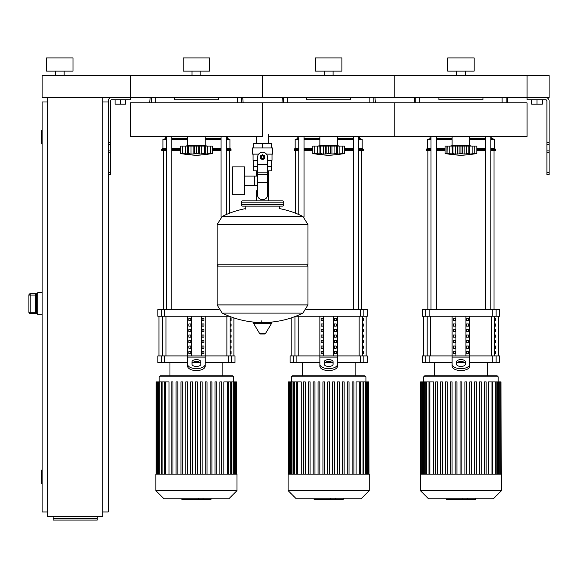 <?xml version="1.0" encoding="UTF-8"?>
<svg xmlns="http://www.w3.org/2000/svg" width="578" height="578" viewBox="0 0 578 578"><rect width="100%" height="100%" fill="white"/><g stroke="black" fill="none" stroke-linecap="round" stroke-linejoin="round"><path stroke-width="0.87" d="M549.1 172.526L549.1 100.89A3.309 3.309 0 0 0 545.791 97.588L527.057 97.588L549.1 97.588L549.1 75.545L527.057 75.545L527.057 99.792L545.791 99.792A1.105 1.105 0 0 1 546.896 100.89L546.896 174.729L549.1 174.729L549.1 172.526L546.896 172.526M531.688 99.792L531.688 104.199L542.265 104.199L542.265 99.792M536.976 99.792L536.976 104.199M108.252 172.526L108.252 100.89A3.309 3.309 0 0 1 111.561 97.588L527.057 97.588L527.057 75.545L394.803 75.545L394.803 97.588L394.803 75.545L262.549 75.545L262.549 97.588L262.549 75.545L130.296 75.545L130.296 99.792L111.561 99.792A1.105 1.105 0 0 0 110.456 100.89L110.456 174.729L108.252 174.729L108.252 172.526L110.456 172.526M125.664 99.792L125.664 104.199L115.087 104.199L115.087 99.792M120.376 99.792L120.376 104.199M42.129 483.324L41.681 483.324L41.681 470.102L42.129 470.102M41.681 470.102A0.441 0.441 0 0 0 41.24 470.543L41.24 482.883A0.441 0.441 0 0 0 41.681 483.324M42.129 143.871L41.681 143.871L41.681 130.65L42.129 130.65M41.681 130.65A0.441 0.441 0 0 0 41.24 131.09L41.24 143.431A0.441 0.441 0 0 0 41.681 143.871M47.634 101.995L42.129 101.995L42.129 511.978L47.634 511.978M102.739 101.995L108.252 101.995M102.739 511.978L108.252 511.978L108.252 174.729M47.634 97.588L47.634 516.392L102.739 516.392L102.739 97.588M97.234 518.56L97.234 520.092L53.147 520.092L53.147 518.56L97.234 518.56L97.234 516.392M53.147 516.392L53.147 518.56M36.392 313.587L36.392 293.776L35.511 294.809L35.511 312.554L36.392 313.587L30.222 313.587L30.222 312.264L28.9 312.264L28.9 295.098L28.9 312.279A1.322 1.322 0 0 0 30.222 313.587L37.715 313.601M36.392 293.776L30.222 293.761A1.322 1.322 180 0 0 28.9 295.098L30.222 295.098L30.222 293.776L37.715 293.761M35.511 312.539L35.511 294.657M42.129 292.663L37.715 292.663L37.715 314.699L42.129 314.699M268.481 134.725L268.481 143.539M268.481 170.871L268.481 190.711L267.506 190.711L268.481 190.711L268.481 200.848M256.618 136.401L256.618 143.539M256.618 170.871L256.618 176.095M257.593 190.711L256.618 190.711L257.593 190.711M244.718 185.487L257.593 185.487M244.718 176.095L254.414 176.095L254.414 185.487L254.414 176.095L257.593 176.095M232.37 180.791L232.37 194.678L244.718 194.678L244.718 166.905L232.37 166.905L232.37 180.791M258.669 154.124L252.413 154.124L252.413 147.946L272.686 147.946L272.686 154.124L266.429 154.124M267.506 170.871L271.328 170.871L271.364 166.464L267.506 166.464M260.786 157.209A1.763 1.763 0 0 0 262.549 158.972A1.763 1.763 0 0 0 264.312 157.209A1.763 1.763 0 0 0 262.549 155.446A1.763 1.763 0 0 0 260.786 157.209M261.227 157.209A1.322 1.322 0 0 1 262.549 155.887A1.322 1.322 0 0 1 263.871 157.209A1.322 1.322 0 0 1 262.549 158.531A1.322 1.322 0 0 1 261.227 157.209M264.753 158.48L262.549 159.752L260.346 158.48L260.346 155.937L262.549 154.658L264.753 155.937L264.753 158.48M267.506 182.626L267.506 195.118A4.407 4.407 0 0 1 263.098 199.526L262 199.526A4.407 4.407 0 0 1 257.593 195.118L257.593 182.626L267.506 182.626L267.506 157.209A4.956 4.956 0 0 0 262.549 152.245A4.956 4.956 0 0 0 257.593 157.209L257.593 182.626M257.593 166.464L253.735 166.464L253.735 160.294M253.771 166.464L253.771 170.871L257.593 170.871M257.593 160.294L253.07 160.294L253.07 154.124M272.028 154.124L272.028 160.294L267.506 160.294M253.771 147.946L253.771 143.539L271.328 143.539L271.328 147.946M262.549 147.946L262.549 143.539M307.958 224.539L217.14 224.539L307.958 224.654L217.14 224.654L217.14 264.775L307.958 264.775L307.958 224.539L302.915 216.439L222.183 216.439L302.915 216.439A91.259 91.259 0 0 0 279.304 208.571L279.304 206.144L282.389 206.144A1.322 1.322 0 0 0 283.711 204.822L283.711 202.17A1.322 1.322 0 0 0 282.389 200.848L242.709 200.848A1.322 1.322 0 0 0 241.387 202.17L283.711 202.17M245.794 209.229L245.794 206.144L242.709 206.144L282.389 206.144M306.636 264.775L307.958 266.097L307.958 304.888L217.14 304.888L307.958 304.888L302.915 313.11L222.183 313.11A91.259 91.259 0 0 0 258.063 322.416M307.958 266.097L217.14 266.097L217.14 305.003L307.958 305.003M261.227 320.761L261.227 322.416M253.937 322.416A0.549 0.549 0 0 0 253.46 323.246L259.746 333.723A0.549 0.549 0 0 0 260.216 333.99L264.883 333.99A0.549 0.549 0 0 0 265.353 333.723L271.638 323.246A0.549 0.549 0 0 0 271.161 322.416L253.937 322.416M217.14 266.097L218.462 264.775M256.618 200.848L256.618 190.711M283.711 204.822L241.387 204.822A1.322 1.322 0 0 0 242.709 206.144M64.165 71.137L64.165 75.545M55.351 71.137L55.351 75.545M72.987 57.908L72.987 71.137L46.536 71.137L46.536 57.908L72.987 57.908M42.129 75.545L130.296 75.545L130.296 97.588L42.129 97.588L42.129 75.545M262.549 136.401L130.296 136.401L130.296 102.855L262.549 102.855L262.549 136.401L262.549 102.855L394.803 102.855L394.803 136.401L527.057 136.401L527.057 102.855L394.803 102.855L394.803 136.401L268.481 136.401M469.748 136.401L469.748 145.634L452.112 145.634L450.349 146.075M476.799 153.575L473.064 154.059L474.675 153.575L469.813 154.059L468.866 153.575L464.185 154.059L460.933 153.575L457.682 154.059L445.06 153.575L445.06 146.075L476.799 146.075L476.799 153.575A183.074 183.074 0 0 1 460.933 155.338A183.074 183.074 0 0 1 445.06 153.575L445.428 153.625M473.064 154.059L474.914 153.835L474.914 146.075M474.82 146.075L474.82 153.611L474.675 146.075M469.813 154.059L468.866 153.575L469.813 154.059L469.813 146.075M452.993 146.075L452.993 153.575L452.047 154.059L453.809 153.611M447.184 146.075L447.04 153.611L447.04 146.075M460.933 146.075L460.933 153.575L459.842 153.647M468.866 146.075L468.866 153.575L466.641 153.777M472.125 153.835L472.125 146.075M452.047 146.075L452.343 153.835M457.682 146.075L457.682 154.059L459.091 153.835L459.091 146.075M464.185 146.075L464.185 154.059L462.776 153.842M456.728 154.008L457.22 154.037M449.742 146.075L449.742 153.835L452.047 154.059M446.946 146.075L446.946 153.835L448.795 154.059M337.494 136.401L337.494 145.634L319.858 145.634L318.095 146.075M344.546 153.575L340.81 154.059L342.422 153.575L337.559 154.059L336.613 153.575L331.931 154.059L328.68 153.575L325.421 154.059L312.806 153.575L312.806 146.075L344.546 146.075L344.546 153.575A183.074 183.074 0 0 1 328.68 155.338A183.074 183.074 0 0 1 312.806 153.575L313.175 153.625M340.81 154.059L342.66 153.835L342.66 146.075M342.566 146.075L342.566 153.611L342.422 146.075M337.559 154.059L336.613 153.575L337.559 154.059L337.559 146.075M320.739 146.075L320.739 153.575L319.793 154.059L321.556 153.611M314.931 146.075L314.786 153.611L314.786 146.075M328.68 146.075L328.68 153.575L327.589 153.647M336.613 146.075L336.613 153.575L334.387 153.777M339.871 153.835L339.871 146.075M319.793 146.075L320.089 153.835M325.421 146.075L325.421 154.059L326.837 153.835L326.837 146.075M331.931 146.075L331.931 154.059L330.522 153.842M324.475 154.008L324.966 154.037M317.481 146.075L317.481 153.835L319.793 154.059M314.692 146.075L314.692 153.835L316.542 154.059M205.241 136.401L205.241 145.634L187.604 145.634L185.841 146.075M212.292 153.575L208.557 154.059L210.168 153.575L205.306 154.059L204.359 153.575L199.677 154.059L196.419 153.575L193.168 154.059L180.553 153.575L180.553 146.075L212.292 146.075L212.292 153.575A183.074 183.074 0 0 1 196.419 155.338A183.074 183.074 0 0 1 180.553 153.575L180.921 153.625M208.557 154.059L210.406 153.835L210.406 146.075M210.313 146.075L210.313 153.611L210.168 146.075M205.306 154.059L204.359 153.575L205.306 154.059L205.306 146.075M188.486 146.075L188.486 153.575L187.539 154.059L189.302 153.611M182.677 146.075L182.532 153.611L182.532 146.075M196.419 146.075L196.419 153.575L195.335 153.647M204.359 146.075L204.359 153.575L202.134 153.777M207.61 153.835L207.61 146.075M187.539 146.075L187.836 153.835M193.168 146.075L193.168 154.059L194.584 153.835L194.584 146.075M199.677 146.075L199.677 154.059L198.268 153.842M192.221 154.008L192.712 154.037M185.227 146.075L185.227 153.835L187.539 154.059M182.438 146.075L182.438 153.835L184.288 154.059M475.333 499.284L468.115 499.284M474.993 499.284L474.993 498.756M467.046 498.756L467.046 499.284L462.891 499.284L462.942 498.756M464.82 499.284L464.82 498.756M459.734 498.756L459.734 499.284L462.429 499.284L462.429 498.756M459.734 499.284L446.324 499.284L446.324 498.756M448.622 499.284L448.622 498.756M448.99 499.284L448.99 498.756M451.88 499.284L451.88 498.756M453.622 499.284L453.622 498.756M454.38 499.284L454.38 498.756M456.613 499.284L456.613 498.756M343.079 499.284L335.861 499.284M342.74 499.284L342.74 498.756M334.792 498.756L334.792 499.284L330.63 499.284L330.688 498.756M332.567 499.284L332.567 498.756M327.48 498.756L327.48 499.284L330.175 499.284L330.175 498.756M327.48 499.284L314.071 499.284L314.071 498.756M316.368 499.284L316.368 498.756M316.737 499.284L316.737 498.756M319.627 499.284L319.627 498.756M321.368 499.284L321.368 498.756M322.127 499.284L322.127 498.756M324.359 499.284L324.359 498.756M210.826 499.284L203.608 499.284M210.486 499.284L210.486 498.756M202.538 498.756L202.538 499.284L198.377 499.284L198.435 498.756M200.313 499.284L200.313 498.756M195.22 498.756L195.22 499.284L197.922 499.284L197.922 498.756M195.22 499.284L181.817 499.284L181.817 498.756M184.115 499.284L184.115 498.756M184.483 499.284L184.483 498.756M187.373 499.284L187.373 498.756M189.114 499.284L189.114 498.756M189.873 499.284L189.873 498.756M192.106 499.284L192.106 498.756M420.372 474.155L420.372 490.643L428.486 498.756L493.374 498.756L501.487 490.643L501.487 474.155L420.372 474.155M423.681 376.863L498.185 376.863L497.08 375.758L424.779 375.758L423.681 376.863L423.681 381.906M498.185 376.863L498.185 381.906M429.873 474.155L429.873 381.906L433.514 381.906L433.514 474.155M460.052 474.155L460.052 381.906L460.052 474.155M461.815 381.906L461.815 474.155L461.815 381.906L460.052 381.906M464.914 474.155L464.914 381.906L464.914 474.155M466.677 381.906L466.677 474.155L466.677 381.906L464.914 381.906M474.646 474.155L474.646 381.906L474.646 474.155M476.416 381.906L476.416 474.155L476.416 381.906L474.646 381.906M484.386 474.155L484.386 381.906L484.386 474.155M486.149 381.906L486.149 474.155L486.149 381.906L484.386 381.906M488.352 474.155L488.352 381.906L500.967 381.906L500.967 474.155M435.711 474.155L435.711 381.906L437.481 381.906L437.481 474.155M440.58 474.155L440.58 381.906L442.343 381.906L442.343 474.155M445.45 474.155L445.45 381.906L447.213 381.906L447.213 474.155M450.313 474.155L450.313 381.906L452.075 381.906L452.075 474.155M455.182 474.155L455.182 381.906L456.945 381.906L456.945 474.155M469.784 474.155L469.784 381.906L471.547 381.906L471.547 474.155M479.516 474.155L479.516 381.906L481.279 381.906L481.279 474.155M501.27 474.155L500.967 381.906M429.873 381.906L420.596 381.906L420.596 474.155M420.372 490.643L501.487 490.643M288.119 474.155L288.119 490.643L296.232 498.756L361.12 498.756L369.234 490.643L369.234 474.155L288.119 474.155M291.428 376.863L365.925 376.863L364.826 375.758L292.526 375.758L291.428 376.863L291.428 381.906M365.925 376.863L365.925 381.906M297.619 474.155L297.619 381.906L301.254 381.906L301.254 474.155M332.661 474.155L332.661 381.906L332.661 474.155M334.424 381.906L334.424 474.155L334.424 381.906L332.661 381.906M337.53 474.155L337.53 381.906L337.53 474.155M339.293 381.906L339.293 474.155L339.293 381.906L337.53 381.906M344.156 381.906L344.156 474.155L344.156 381.906L342.393 381.906L342.393 474.155M347.262 474.155L347.262 381.906L347.262 474.155M349.025 381.906L349.025 474.155L349.025 381.906L347.262 381.906M356.099 474.155L356.099 381.906L368.713 381.906L368.713 474.155M327.791 474.155L327.791 381.906L329.561 381.906L329.561 474.155M303.457 474.155L303.457 381.906L305.22 381.906L305.22 474.155M308.327 474.155L308.327 381.906L310.09 381.906L310.09 474.155M313.197 474.155L313.197 381.906L314.959 381.906L314.959 474.155M318.059 474.155L318.059 381.906L319.822 381.906L319.822 474.155M322.929 474.155L322.929 381.906L324.692 381.906L324.692 474.155M352.132 474.155L352.132 381.906L353.895 381.906L353.895 474.155M369.017 474.155L368.713 381.906M297.619 381.906L288.335 381.906L288.335 474.155M288.119 490.643L369.234 490.643M155.865 474.155L155.865 490.643L163.979 498.756L228.866 498.756L236.98 490.643L236.98 474.155L155.865 474.155M159.174 376.863L233.671 376.863L232.573 375.758L160.272 375.758L159.174 376.863L159.174 381.906M233.671 376.863L233.671 381.906M165.366 474.155L165.366 381.906L169 381.906L169 474.155M211.902 381.906L211.902 474.155L211.902 381.906L210.139 381.906L210.139 474.155M223.838 474.155L223.838 381.906L236.46 381.906L236.46 474.155M195.537 474.155L195.537 381.906L197.3 381.906L197.3 474.155M171.204 474.155L171.204 381.906L172.967 381.906L172.967 474.155M176.073 474.155L176.073 381.906L177.836 381.906L177.836 474.155M180.943 474.155L180.943 381.906L182.706 381.906L182.706 474.155M185.805 474.155L185.805 381.906L187.568 381.906L187.568 474.155M190.675 474.155L190.675 381.906L192.438 381.906L192.438 474.155M200.407 474.155L200.407 381.906L202.17 381.906L202.17 474.155M205.277 474.155L205.277 381.906L207.04 381.906L207.04 474.155M215.009 474.155L215.009 381.906L216.772 381.906L216.772 474.155M219.878 474.155L219.878 381.906L221.641 381.906L221.641 474.155M236.756 474.155L236.46 381.906M165.366 381.906L156.082 381.906L156.082 474.155M155.865 490.643L236.98 490.643M495.599 351.511L495.599 353.714L494.847 353.714L494.847 351.511L495.599 351.511M495.599 346.005L495.599 348.209L494.847 348.209L494.847 346.005L495.599 346.005M495.599 340.493L495.599 342.696L494.847 342.696L494.847 340.493L495.599 340.493M495.599 334.98L495.599 337.184L494.847 337.184L494.847 334.98L495.599 334.98M495.599 329.467L495.599 331.678L494.847 331.678L494.847 329.467L495.599 329.467M495.599 323.962L495.599 326.165L494.847 326.165L494.847 323.962L495.599 323.962M495.599 318.449L495.599 320.653L494.847 320.653L494.847 318.449L495.599 318.449M363.345 351.511L363.345 353.714L362.587 353.714L362.587 351.511L363.345 351.511M363.345 346.005L363.345 348.209L362.587 348.209L362.587 346.005L363.345 346.005M363.345 340.493L363.345 342.696L362.587 342.696L362.587 340.493L363.345 340.493M363.345 334.98L363.345 337.184L362.587 337.184L362.587 334.98L363.345 334.98M363.345 329.467L363.345 331.678L362.587 331.678L362.587 329.467L363.345 329.467M363.345 323.962L363.345 326.165L362.587 326.165L362.587 323.962L363.345 323.962M363.345 318.449L363.345 320.653L362.587 320.653L362.587 318.449L363.345 318.449M231.092 351.511L231.092 353.714L230.333 353.714L230.333 351.511L231.092 351.511M231.092 346.005L231.092 348.209L230.333 348.209L230.333 346.005L231.092 346.005M231.092 340.493L231.092 342.696L230.333 342.696L230.333 340.493L231.092 340.493M231.092 334.98L231.092 337.184L230.333 337.184L230.333 334.98L231.092 334.98M231.092 329.467L231.092 331.678L230.333 331.678L230.333 329.467L231.092 329.467M231.092 323.962L231.092 326.165L230.333 326.165L230.333 323.962L231.092 323.962M231.092 318.449L231.092 320.653L230.333 320.653L230.333 318.449L231.092 318.449M496.097 355.918L499.508 355.918L499.508 362.536L496.097 362.536L496.097 355.918L492.723 355.918L492.723 362.536L496.097 362.536M452.112 362.536L429.136 362.536L429.136 355.918L452.112 355.918L452.112 316.245M492.723 362.536L469.748 362.536M464.654 362.536L457.205 362.536M469.748 316.245L469.748 355.918L492.723 355.918M429.136 355.918L425.762 355.918L425.762 362.536L429.136 362.536M425.762 316.245L422.359 316.245L422.359 309.635L425.762 309.635L425.762 316.245L429.136 316.245L429.136 309.635L425.762 309.635M496.097 309.635L499.508 309.635L499.508 316.245L496.097 316.245L496.097 309.635L492.723 309.635L492.723 316.245L496.097 316.245M492.723 316.245L429.136 316.245M429.136 309.635L492.723 309.635M425.762 362.536L422.359 362.536L422.359 355.918L425.762 355.918M466.569 353.714L466.569 351.511L468.476 351.511L468.476 353.714L466.569 353.714L468.476 353.714M466.569 351.511L468.476 351.511M453.383 351.511L455.298 351.511L455.298 353.714L453.383 353.714L453.383 351.511L455.298 351.511M453.383 353.714L455.298 353.714M466.569 348.209L466.569 346.005L468.476 346.005L468.476 348.209L466.569 348.209L468.476 348.209M466.569 346.005L468.476 346.005M453.383 346.005L455.298 346.005L455.298 348.209L453.383 348.209L453.383 346.005L455.298 346.005M453.383 348.209L455.298 348.209M466.569 342.696L466.569 340.493L468.476 340.493L468.476 342.696L466.569 342.696L468.476 342.696M466.569 340.493L468.476 340.493M453.383 340.493L455.298 340.493L455.298 342.696L453.383 342.696L453.383 340.493L455.298 340.493M453.383 342.696L455.298 342.696M466.569 337.184L466.569 334.98L468.476 334.98L468.476 337.184L466.569 337.184L468.476 337.184M466.569 334.98L468.476 334.98M453.383 334.98L455.298 334.98L455.298 337.184L453.383 337.184L453.383 334.98L455.298 334.98M453.383 337.184L455.298 337.184M466.569 331.678L466.569 329.467L468.476 329.467L468.476 331.678L466.569 331.678L468.476 331.678M466.569 329.467L468.476 329.467M453.383 329.467L455.298 329.467L455.298 331.678L453.383 331.678L453.383 329.467L455.298 329.467M453.383 331.678L455.298 331.678M466.569 326.165L466.569 323.962L468.476 323.962L468.476 326.165L466.569 326.165L468.476 326.165M466.569 323.962L468.476 323.962M453.383 323.962L455.298 323.962L455.298 326.165L453.383 326.165L453.383 323.962L455.298 323.962M453.383 326.165L455.298 326.165M466.569 320.653L466.569 318.449L468.476 318.449L468.476 320.653L466.569 320.653L468.476 320.653M453.383 320.653L453.383 318.449L455.298 318.449L455.298 320.653L453.383 320.653L455.298 320.653M466.569 318.449L468.476 318.449M453.383 318.449L455.298 318.449M465.933 316.245L465.933 355.918M455.934 316.245L455.934 355.918M469.748 366.149A8.815 4.407 180 0 1 460.933 370.556A8.815 4.407 180 0 1 452.112 366.149L452.112 355.918L469.748 355.918L469.748 366.149L469.748 359.306M456.519 361.806L456.519 364.241A4.407 2.204 0 0 0 460.933 366.445A4.407 2.204 0 0 0 465.341 364.241L465.341 361.806A4.407 2.204 0 0 0 460.933 359.603A4.407 2.204 0 0 0 456.519 361.806M456.519 363.714A4.407 2.204 180 0 1 460.933 361.51A4.407 2.204 180 0 1 465.341 363.714M452.112 364.241A8.815 4.407 -0 0 0 460.933 368.648A8.815 4.407 -0 0 0 469.748 364.241M363.844 355.918L367.254 355.918L367.254 362.536L363.844 362.536L363.844 355.918L360.47 355.918L360.47 362.536L363.844 362.536M319.858 362.536L296.882 362.536L296.882 355.918L319.858 355.918L319.858 316.245M360.47 362.536L337.494 362.536M332.401 362.536L324.952 362.536M337.494 316.245L337.494 355.918L360.47 355.918M296.882 355.918L293.508 355.918L293.508 362.536L296.882 362.536M363.844 309.635L367.254 309.635L367.254 316.245L363.844 316.245L363.844 309.635L360.47 309.635L360.47 316.245L363.844 316.245M360.47 316.245L296.882 316.245L296.882 315.819M295.813 316.245L296.882 316.245M306.68 309.635L360.47 309.635M293.508 362.536L290.105 362.536L290.105 355.918L293.508 355.918M334.315 353.714L334.315 351.511L336.223 351.511L336.223 353.714L334.315 353.714L336.223 353.714M334.315 351.511L336.223 351.511M321.13 351.511L323.044 351.511L323.044 353.714L321.13 353.714L321.13 351.511L323.044 351.511M321.13 353.714L323.044 353.714M334.315 348.209L334.315 346.005L336.223 346.005L336.223 348.209L334.315 348.209L336.223 348.209M334.315 346.005L336.223 346.005M321.13 346.005L323.044 346.005L323.044 348.209L321.13 348.209L321.13 346.005L323.044 346.005M321.13 348.209L323.044 348.209M334.315 342.696L334.315 340.493L336.223 340.493L336.223 342.696L334.315 342.696L336.223 342.696M334.315 340.493L336.223 340.493M321.13 340.493L323.044 340.493L323.044 342.696L321.13 342.696L321.13 340.493L323.044 340.493M321.13 342.696L323.044 342.696M334.315 337.184L334.315 334.98L336.223 334.98L336.223 337.184L334.315 337.184L336.223 337.184M334.315 334.98L336.223 334.98M321.13 334.98L323.044 334.98L323.044 337.184L321.13 337.184L321.13 334.98L323.044 334.98M321.13 337.184L323.044 337.184M334.315 331.678L334.315 329.467L336.223 329.467L336.223 331.678L334.315 331.678L336.223 331.678M334.315 329.467L336.223 329.467M321.13 329.467L323.044 329.467L323.044 331.678L321.13 331.678L321.13 329.467L323.044 329.467M321.13 331.678L323.044 331.678M334.315 326.165L334.315 323.962L336.223 323.962L336.223 326.165L334.315 326.165L336.223 326.165M334.315 323.962L336.223 323.962M321.13 323.962L323.044 323.962L323.044 326.165L321.13 326.165L321.13 323.962L323.044 323.962M321.13 326.165L323.044 326.165M334.315 320.653L334.315 318.449L336.223 318.449L336.223 320.653L334.315 320.653L336.223 320.653M321.13 320.653L321.13 318.449L323.044 318.449L323.044 320.653L321.13 320.653L323.044 320.653M334.315 318.449L336.223 318.449M321.13 318.449L323.044 318.449M333.672 316.245L333.672 355.918M323.68 316.245L323.68 355.918M328.68 375.758L355.13 375.758L355.13 362.536M319.858 359.306L319.858 366.149L319.858 355.918L337.494 355.918L337.494 366.149L337.494 359.306M324.265 361.806L324.265 364.241A4.407 2.204 0 0 0 328.68 366.445A4.407 2.204 0 0 0 333.087 364.241L333.087 361.806A4.407 2.204 0 0 0 328.68 359.603A4.407 2.204 0 0 0 324.265 361.806M324.265 363.714A4.407 2.204 180 0 1 328.68 361.51A4.407 2.204 180 0 1 333.087 363.714M337.494 366.149A8.815 4.407 180 0 1 328.68 370.556A8.815 4.407 180 0 1 319.858 366.149M319.858 364.241A8.815 4.407 -0 0 0 328.68 368.648A8.815 4.407 -0 0 0 337.494 364.241M231.59 355.918L234.993 355.918L234.993 362.536L231.59 362.536L231.59 355.918L228.216 355.918L228.216 362.536L231.59 362.536M187.604 362.536L164.629 362.536L164.629 355.918L187.604 355.918L187.604 316.245M228.216 362.536L205.241 362.536M200.147 362.536L192.698 362.536M205.241 316.245L205.241 355.918L228.216 355.918M164.629 355.918L161.255 355.918L161.255 362.536L164.629 362.536M161.255 316.245L157.845 316.245L157.845 309.635L161.255 309.635L161.255 316.245L164.629 316.245L164.629 309.635L161.255 309.635M228.216 315.819L228.216 316.245L229.285 316.245M228.216 316.245L164.629 316.245M164.629 309.635L218.419 309.635M161.255 362.536L157.845 362.536L157.845 355.918L161.255 355.918M202.054 353.714L202.054 351.511L203.969 351.511L203.969 353.714L202.054 353.714L203.969 353.714M202.054 351.511L203.969 351.511M188.876 351.511L190.783 351.511L190.783 353.714L188.876 353.714L188.876 351.511L190.783 351.511M188.876 353.714L190.783 353.714M202.054 348.209L202.054 346.005L203.969 346.005L203.969 348.209L202.054 348.209L203.969 348.209M202.054 346.005L203.969 346.005M188.876 346.005L190.783 346.005L190.783 348.209L188.876 348.209L188.876 346.005L190.783 346.005M188.876 348.209L190.783 348.209M202.054 342.696L202.054 340.493L203.969 340.493L203.969 342.696L202.054 342.696L203.969 342.696M202.054 340.493L203.969 340.493M188.876 340.493L190.783 340.493L190.783 342.696L188.876 342.696L188.876 340.493L190.783 340.493M188.876 342.696L190.783 342.696M202.054 337.184L202.054 334.98L203.969 334.98L203.969 337.184L202.054 337.184L203.969 337.184M202.054 334.98L203.969 334.98M188.876 334.98L190.783 334.98L190.783 337.184L188.876 337.184L188.876 334.98L190.783 334.98M188.876 337.184L190.783 337.184M202.054 331.678L202.054 329.467L203.969 329.467L203.969 331.678L202.054 331.678L203.969 331.678M202.054 329.467L203.969 329.467M188.876 329.467L190.783 329.467L190.783 331.678L188.876 331.678L188.876 329.467L190.783 329.467M188.876 331.678L190.783 331.678M202.054 326.165L202.054 323.962L203.969 323.962L203.969 326.165L202.054 326.165L203.969 326.165M202.054 323.962L203.969 323.962M188.876 323.962L190.783 323.962L190.783 326.165L188.876 326.165L188.876 323.962L190.783 323.962M188.876 326.165L190.783 326.165M202.054 320.653L202.054 318.449L203.969 318.449L203.969 320.653L202.054 320.653L203.969 320.653M188.876 320.653L188.876 318.449L190.783 318.449L190.783 320.653L188.876 320.653L190.783 320.653M202.054 318.449L203.969 318.449M188.876 318.449L190.783 318.449M201.419 316.245L201.419 355.918M191.426 316.245L191.426 355.918M187.604 359.306L187.604 366.149L187.604 355.918L205.241 355.918L205.241 366.149L205.241 359.306M192.012 361.806L192.012 364.241A4.407 2.204 0 0 0 196.419 366.445A4.407 2.204 0 0 0 200.833 364.241L200.833 361.806A4.407 2.204 0 0 0 196.419 359.603A4.407 2.204 0 0 0 192.012 361.806M192.012 363.714A4.407 2.204 180 0 1 196.419 361.51A4.407 2.204 180 0 1 200.833 363.714M205.241 366.149A8.815 4.407 180 0 1 196.419 370.556A8.815 4.407 180 0 1 187.604 366.149M187.604 364.241A8.815 4.407 -0 0 0 196.419 368.648A8.815 4.407 -0 0 0 205.241 364.241M427.865 309.635L427.865 150.49M493.995 309.635L493.995 150.49M485.563 136.401L485.563 309.635M490.852 136.401L490.852 309.635M295.611 213.224L295.611 150.49M361.741 309.635L361.741 150.49M353.31 136.401L353.31 309.635M358.598 136.401L358.598 309.635M163.357 309.635L163.357 150.49M229.488 213.224L229.488 150.49M221.056 136.401L221.056 217.097M226.345 136.401L226.345 214.51M431.007 148.279L427.424 148.279L427.424 139.464L431.007 138.366M436.296 138.366L452.112 138.366M427.424 139.464L431.007 139.464M436.296 139.464L452.112 139.464M436.296 148.279L445.06 148.279M427.424 148.279L426.326 149.384L431.007 149.384M436.296 149.384L445.06 149.384M426.326 149.384L426.326 150.49L431.007 150.49M436.296 150.49L445.06 150.49M469.748 138.366L485.563 138.366M490.852 138.366L491.791 138.366L491.791 136.401M476.799 150.49L485.563 150.49M490.852 150.49L495.534 150.49L495.534 149.384L490.852 149.384M476.799 149.384L485.563 149.384M476.799 148.279L485.563 148.279M490.852 148.279L494.436 148.279L495.534 149.384M469.748 139.464L485.563 139.464M490.852 139.464L494.436 139.464L494.436 148.279M298.754 148.279L295.17 148.279L295.17 139.464L298.754 138.366M304.042 138.366L319.858 138.366M295.17 139.464L298.754 139.464M304.042 139.464L319.858 139.464M304.042 148.279L312.806 148.279M295.17 148.279L294.072 149.384L298.754 149.384M304.042 149.384L312.806 149.384M294.072 149.384L294.072 150.49L298.754 150.49M304.042 150.49L312.806 150.49M337.494 138.366L353.31 138.366M358.598 138.366L359.538 138.366L359.538 136.401M344.546 150.49L353.31 150.49M358.598 150.49L363.28 150.49L363.28 149.384L358.598 149.384M344.546 149.384L353.31 149.384M344.546 148.279L353.31 148.279M358.598 148.279L362.182 148.279L363.28 149.384M337.494 139.464L353.31 139.464M358.598 139.464L362.182 139.464L362.182 148.279M166.5 148.279L162.917 148.279L162.917 139.464L166.5 138.366M171.789 138.366L187.604 138.366M162.917 139.464L166.5 139.464M171.789 139.464L187.604 139.464M171.789 148.279L180.553 148.279M162.917 148.279L161.818 149.384L166.5 149.384M171.789 149.384L180.553 149.384M161.818 149.384L161.818 150.49L166.5 150.49M171.789 150.49L180.553 150.49M205.241 138.366L221.056 138.366M226.345 138.366L227.284 138.366L227.284 136.401M212.292 150.49L221.056 150.49M226.345 150.49L231.027 150.49L231.027 149.384L226.345 149.384M212.292 149.384L221.056 149.384M212.292 148.279L221.056 148.279M226.345 148.279L229.928 148.279L231.027 149.384M205.241 139.464L221.056 139.464M226.345 139.464L229.928 139.464L229.928 148.279M482.97 97.588L482.97 99.792L438.89 99.792L438.89 97.588M414.636 97.588L414.202 102.855M507.657 102.855L507.224 97.588M350.716 97.588L350.716 99.792L306.636 99.792L306.636 97.588M282.382 97.588L281.948 102.855M375.404 102.855L374.97 97.588M218.462 97.588L218.462 99.792L174.383 99.792L174.383 97.588M150.128 97.588L149.695 102.855M243.15 102.855L242.717 97.588M465.341 71.137L465.341 75.545M456.519 71.137L456.519 75.545M474.155 57.908L474.155 71.137L447.704 71.137L447.704 57.908L474.155 57.908M333.087 71.137L333.087 75.545M324.265 71.137L324.265 75.545M341.901 57.908L341.901 71.137L315.451 71.137L315.451 57.908L341.901 57.908M200.833 71.137L200.833 75.545M192.012 71.137L192.012 75.545M209.648 57.908L209.648 71.137L183.197 71.137L183.197 57.908L209.648 57.908M549.1 142.6L546.896 142.6M549.1 144.507L546.896 144.507M549.1 150.872L546.896 150.872M549.1 152.78L546.896 152.78M108.252 142.6L110.456 142.6M108.252 144.507L110.456 144.507M108.252 150.872L110.456 150.872M108.252 152.78L110.456 152.78M35.511 312.264L30.222 312.264L30.222 295.098L35.511 295.098M257.593 164.535L267.506 164.535M257.593 172.793L267.506 172.793M257.593 174.368L267.506 174.368M259.746 333.723L265.353 333.723M253.46 323.246L271.638 323.246M455.529 146.075L455.529 153.835M462.768 146.075L462.768 153.835M466.33 146.075L466.33 153.835M323.275 146.075L323.275 153.835M330.515 146.075L330.515 153.835M334.077 146.075L334.077 153.835M191.022 146.075L191.022 153.835M198.261 146.075L198.261 153.835M201.823 146.075L201.823 153.835M467.783 499.284L467.783 498.756M469.466 499.284L469.466 498.756M472.436 499.284L472.436 498.756M461.085 499.284L461.085 498.756M459.561 499.284L459.561 498.756M335.529 499.284L335.529 498.756M337.205 499.284L337.205 498.756M340.182 499.284L340.182 498.756M328.824 499.284L328.824 498.756M327.307 499.284L327.307 498.756M203.268 499.284L203.268 498.756M204.952 499.284L204.952 498.756M207.928 499.284L207.928 498.756M196.571 499.284L196.571 498.756M195.053 499.284L195.053 498.756M491.986 474.155L491.986 381.906M495.252 474.155L495.252 381.906M497.586 474.155L497.586 381.906M499.168 474.155L499.168 381.906M500.086 474.155L500.086 381.906M426.615 474.155L426.615 381.906M424.274 474.155L424.274 381.906M422.691 474.155L422.691 381.906M421.774 474.155L421.774 381.906M359.733 474.155L359.733 381.906M362.998 474.155L362.998 381.906M365.332 474.155L365.332 381.906M366.914 474.155L366.914 381.906M367.832 474.155L367.832 381.906M294.361 474.155L294.361 381.906M292.02 474.155L292.02 381.906M290.438 474.155L290.438 381.906M289.52 474.155L289.52 381.906M227.479 474.155L227.479 381.906M230.738 474.155L230.738 381.906M233.079 474.155L233.079 381.906M234.661 474.155L234.661 381.906M235.578 474.155L235.578 381.906M162.1 474.155L162.1 381.906M159.766 474.155L159.766 381.906M158.184 474.155L158.184 381.906M157.267 474.155L157.267 381.906M494.667 355.918L494.667 316.245M491.401 316.245L491.401 355.918M430.465 355.918L430.465 316.245M427.193 316.245L427.193 355.918M362.413 355.918L362.413 316.245M359.14 316.245L359.14 355.918M298.212 355.918L298.212 316.245M294.939 316.585L294.939 355.918M230.16 355.918L230.16 316.585M226.887 316.245L226.887 355.918M165.958 355.918L165.958 316.245M162.685 316.245L162.685 355.918M469.748 357.103L452.112 357.103M337.494 357.103L319.858 357.103M205.241 357.103L187.604 357.103M415.741 97.588L415.741 102.855M506.118 102.855L506.118 97.588M502.101 97.588L502.101 102.855M419.758 102.855L419.758 97.588M283.487 97.588L283.487 102.855M373.865 102.855L373.865 97.588M369.848 97.588L369.848 102.855M287.504 102.855L287.504 97.588M151.234 97.588L151.234 102.855M241.611 102.855L241.611 97.588M237.594 97.588L237.594 102.855M155.251 102.855L155.251 97.588M30.222 313.601L28.9 312.279M30.222 293.761L28.9 295.083M271.364 160.294L271.364 166.464M267.036 322.416A91.259 91.259 0 0 0 302.915 313.11M222.183 313.11L217.14 305.003M217.14 224.539L222.183 216.439A91.259 91.259 0 0 1 245.794 208.571M241.387 204.822L241.387 202.17M469.748 145.634L471.511 146.075M469.683 146.075L469.683 153.726M452.177 146.075L452.177 153.726M452.112 136.401L452.112 145.634M337.494 145.634L339.257 146.075M337.429 146.075L337.429 153.726M319.923 146.075L319.923 153.726M319.858 136.401L319.858 145.634M205.241 145.634L207.003 146.075M205.176 146.075L205.176 153.726M187.669 146.075L187.669 153.726M187.604 136.401L187.604 145.634M475.535 498.395L475.535 499.284M467.573 498.395L467.573 499.284M462.891 498.395L462.891 499.284M343.281 498.395L343.281 499.284M335.319 498.395L335.319 499.284M330.63 498.395L330.63 499.284M211.028 498.395L211.028 499.284M203.066 498.395L203.066 499.284M198.377 498.395L198.377 499.284M492.868 381.906L492.868 474.155M496.134 381.906L496.134 474.155M498.467 381.906L498.467 474.155M500.049 381.906L500.049 474.155M428.992 474.155L428.992 381.906M425.733 474.155L425.733 381.906M423.392 474.155L423.392 381.906M421.81 474.155L421.81 381.906M420.892 474.155L420.892 381.906M360.614 381.906L360.614 474.155M363.88 381.906L363.88 474.155M366.214 381.906L366.214 474.155M367.796 381.906L367.796 474.155M296.738 474.155L296.738 381.906M293.48 474.155L293.48 381.906M291.139 474.155L291.139 381.906M289.556 474.155L289.556 381.906M288.639 474.155L288.639 381.906M228.361 381.906L228.361 474.155M231.619 381.906L231.619 474.155M233.96 381.906L233.96 474.155M235.542 381.906L235.542 474.155M164.484 474.155L164.484 381.906M161.219 474.155L161.219 381.906M158.885 474.155L158.885 381.906M157.303 474.155L157.303 381.906M156.385 474.155L156.385 381.906M498.402 316.245L498.402 355.918M423.457 316.245L423.457 355.918M366.149 316.245L366.149 355.918M291.204 317.907L291.204 355.918M233.895 317.907L233.895 355.918M158.95 316.245L158.95 355.918M434.483 362.536L434.483 375.758M487.384 362.536L487.384 375.758M302.229 362.536L302.229 375.758M169.968 362.536L169.968 375.758M222.87 362.536L222.87 375.758M436.296 309.635L436.296 136.401M431.007 309.635L431.007 136.401M304.042 217.097L304.042 136.401M298.754 214.51L298.754 136.401M171.789 309.635L171.789 136.401M166.5 309.635L166.5 136.401M430.068 138.366L430.068 136.401M491.791 138.366L494.436 139.464M297.815 138.366L297.815 136.401M359.538 138.366L362.182 139.464M165.561 138.366L165.561 136.401M227.284 138.366L229.928 139.464"/></g></svg>
